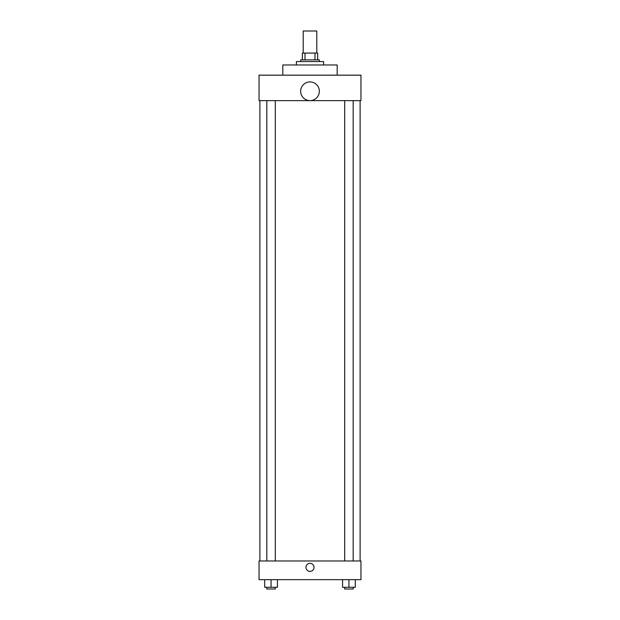<?xml version="1.0" encoding="UTF-8"?>
<svg xmlns="http://www.w3.org/2000/svg" width="620" height="620" viewBox="0 0 620 620"><rect width="100%" height="100%" fill="white"/><g stroke="black" fill="none" stroke-linecap="round" stroke-linejoin="round"><path stroke-width="0.93" d="M316.797 53.08L316.797 31L303.203 31L303.203 53.08M305.017 59.877L305.017 53.08L302.358 53.08L302.358 59.877L302.358 53.08M305.017 53.08L317.642 53.08L317.642 59.877M314.983 59.877L314.983 53.08M300.661 61.574L300.661 59.877L319.339 59.877L319.339 61.574M323.586 64.976L323.586 61.574L296.414 61.574L296.414 64.976M337.179 75.167L337.179 64.976L282.821 64.976L282.821 75.167M259.044 75.167L360.956 75.167L360.956 100.642L259.044 100.642L259.044 75.167M300.661 91.272A9.339 9.339 0 0 0 314.673 99.363A9.339 9.339 0 0 0 314.673 83.181A9.339 9.339 0 0 0 300.661 91.272M259.888 560.976L259.888 100.642M344.689 100.642L344.689 560.976M266.817 560.976L266.817 100.642M259.044 560.976L360.956 560.976L360.956 579.661L259.044 579.661L259.044 560.976M310 571.376A4.038 4.038 0 0 1 306.505 565.324A4.038 4.038 0 0 1 313.495 565.324A4.038 4.038 0 0 1 310 571.376M342.565 579.661L342.565 587.303L355.299 587.303L355.299 579.661L355.299 587.303M348.936 587.303L348.936 579.661M353.183 587.303L353.183 589L344.689 589L344.689 587.303M264.701 579.661L264.701 587.303L277.435 587.303L277.435 579.661L277.435 587.303M271.064 587.303L271.064 579.661M275.311 587.303L275.311 589L266.817 589L266.817 587.303M360.112 560.976L360.112 100.642M353.183 100.642L353.183 560.976M275.311 560.976L275.311 100.642"/></g></svg>

